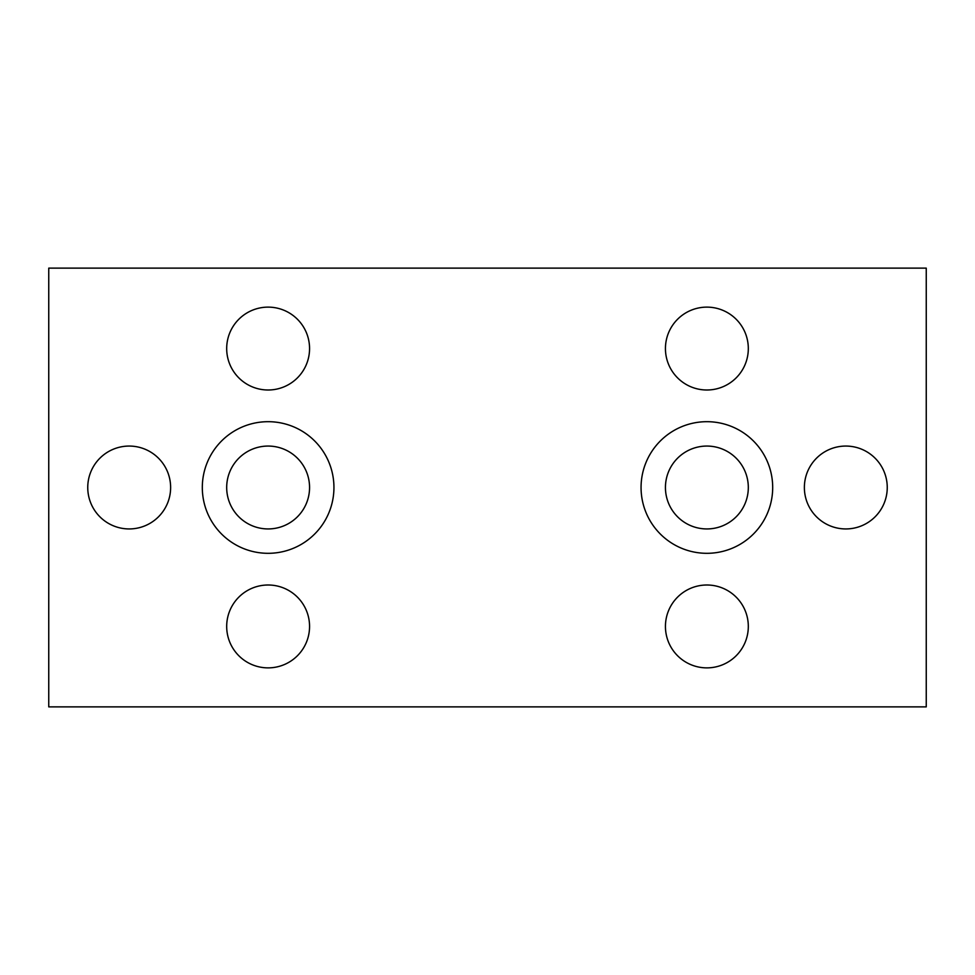 <?xml version="1.0" encoding="UTF-8"?>
<svg xmlns="http://www.w3.org/2000/svg" width="975" height="975" viewBox="0 0 975 975"><rect width="100%" height="100%" fill="white"/><g stroke="black" fill="none" stroke-linecap="round" stroke-linejoin="round"><path stroke-width="1.46" d="M926.25 268.125L48.75 268.125L48.75 706.875L926.25 706.875L926.25 268.125M202.312 487.5A65.812 65.812 0 0 0 268.125 553.312A65.812 65.812 0 0 0 333.938 487.5A65.812 65.812 0 0 0 268.125 421.688A65.812 65.812 0 0 0 202.312 487.5M641.062 487.5A65.812 65.812 0 0 0 706.875 553.312A65.812 65.812 0 0 0 772.688 487.5A65.812 65.812 0 0 0 706.875 421.688A65.812 65.812 0 0 0 641.062 487.5M226.688 348.562A41.438 41.438 0 0 0 268.125 390A41.438 41.438 0 0 0 309.562 348.562A41.438 41.438 0 0 0 268.125 307.125A41.438 41.438 0 0 0 226.688 348.562M226.688 626.438A41.438 41.438 0 0 0 268.125 667.875A41.438 41.438 0 0 0 309.562 626.438A41.438 41.438 0 0 0 268.125 585A41.438 41.438 0 0 0 226.688 626.438M665.438 626.438A41.438 41.438 0 0 0 706.875 667.875A41.438 41.438 0 0 0 748.312 626.438A41.438 41.438 0 0 0 706.875 585A41.438 41.438 0 0 0 665.438 626.438M665.438 348.562A41.438 41.438 0 0 0 706.875 390A41.438 41.438 0 0 0 748.312 348.562A41.438 41.438 0 0 0 706.875 307.125A41.438 41.438 0 0 0 665.438 348.562M804.375 487.5A41.438 41.438 0 0 0 845.812 528.938A41.438 41.438 0 0 0 887.25 487.5A41.438 41.438 0 0 0 845.812 446.062A41.438 41.438 0 0 0 804.375 487.5M87.75 487.5A41.438 41.438 0 0 0 129.188 528.938A41.438 41.438 0 0 0 170.625 487.5A41.438 41.438 0 0 0 129.188 446.062A41.438 41.438 0 0 0 87.75 487.5M226.688 487.5A41.438 41.438 0 0 0 268.125 528.938A41.438 41.438 0 0 0 309.562 487.5A41.438 41.438 0 0 0 268.125 446.062A41.438 41.438 0 0 0 226.688 487.5M665.438 487.5A41.438 41.438 0 0 0 706.875 528.938A41.438 41.438 0 0 0 748.312 487.5A41.438 41.438 0 0 0 706.875 446.062A41.438 41.438 0 0 0 665.438 487.5"/></g></svg>
